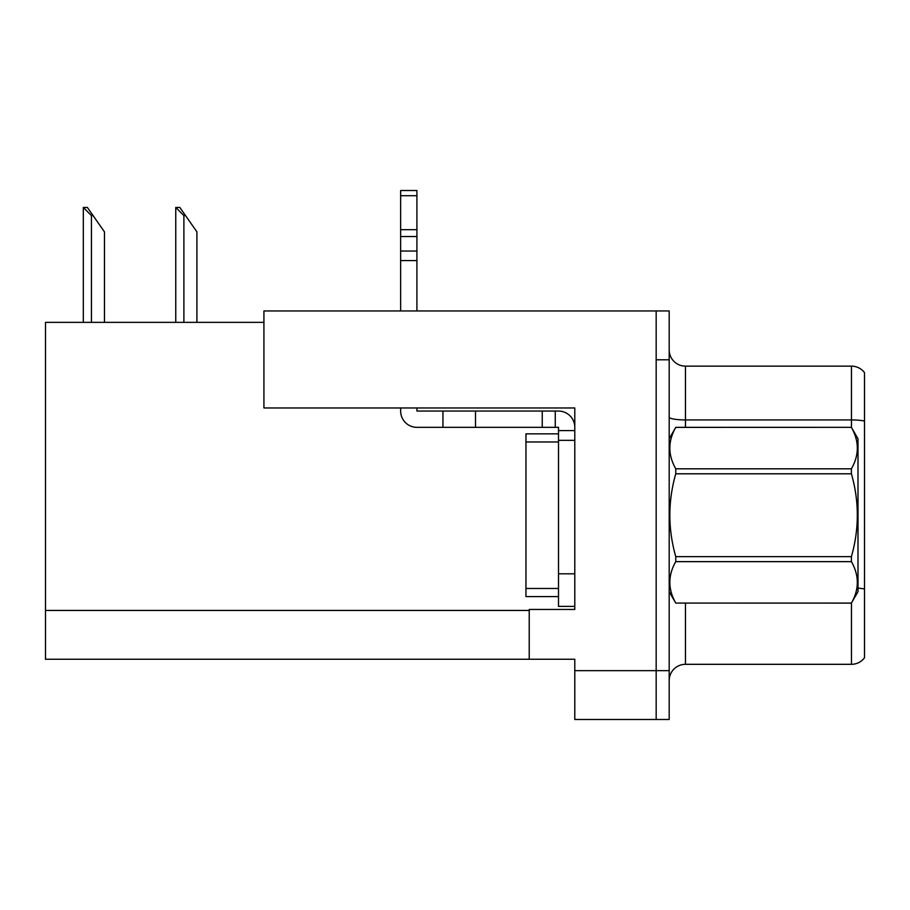 <?xml version="1.0" encoding="UTF-8"?>
<svg xmlns="http://www.w3.org/2000/svg" width="910" height="910" viewBox="0 0 910 910"><rect width="100%" height="100%" fill="white"/><g stroke="black" fill="none" stroke-linecap="round" stroke-linejoin="round"><path stroke-width="1.36" d="M263.923 322.356L45.5 322.356L45.5 659.261L574.79 659.261L574.79 719.48L669.191 719.48L669.191 310.958L263.923 310.958L263.923 407.964L574.79 407.964L574.79 440.349L558.512 440.349L558.512 427.336L555.259 427.336L555.259 411.058L558.512 411.058A16.278 16.278 0 0 1 574.79 427.336M574.79 440.349L574.79 573.812L558.512 573.812L558.512 606.367L574.79 606.367L574.79 573.812L574.79 609.461L529.222 609.461L529.222 659.261M669.191 359.791L656.167 359.791L656.167 719.48L656.167 310.958M669.191 680.578A16.278 16.278 0 0 1 685.469 664.311L851.476 664.311L851.476 602.989M864.5 372.645A16.278 16.278 0 0 0 851.476 366.138A16.278 16.278 0 0 1 864.5 372.645L864.5 657.793A16.278 16.278 0 0 1 851.476 664.311M864.5 421.068L864.5 422.195L864.5 421.068A16.278 2.821 180 0 0 851.476 419.931L851.476 366.138L685.469 366.138A16.278 16.278 0 0 1 669.191 349.861A16.278 16.278 0 0 0 685.469 366.138L685.469 427.336M176.517 207.446L179.816 207.446L185.515 215.579L183.888 215.579L175.755 207.446L175.755 322.356M196.913 322.356L196.913 231.857L185.515 215.579M84.073 207.446L87.371 207.446L93.07 215.579L91.444 215.579L83.31 207.446L83.31 322.356M104.468 322.356L104.468 231.857L93.07 215.579M400.639 407.964L400.639 411.058A16.278 16.278 0 0 0 416.916 427.336L442.954 427.336L442.954 411.058L555.259 411.058M574.79 430.589L558.512 430.589M558.512 573.812L558.512 433.842L525.957 433.842L525.957 596.596L558.512 596.596M558.512 606.367L574.79 606.367M442.954 427.336L542.235 427.336L542.235 411.058M555.259 427.336L542.235 427.336M416.916 407.964L416.916 411.058L442.954 411.058M400.639 310.958L400.639 260.579L416.916 260.579L416.916 310.958M416.916 195.718L400.639 195.718L400.639 190.52L416.916 190.52L416.916 260.579M400.639 260.579L400.639 251.035L416.916 251.035M416.916 236.532L400.639 236.532L400.639 195.718M400.639 236.532L400.639 251.035M416.916 229.684L400.639 229.684M669.191 438.722L675.766 427.382C667.883 441.134 667.883 454.943 675.766 468.809L851.407 468.809C859.29 455.057 859.29 441.248 851.407 427.382L857.993 438.722L857.993 591.716L851.407 603.068C859.29 589.316 859.29 575.507 851.407 561.641L675.766 561.641C667.883 575.393 667.883 589.202 675.766 603.068L851.407 603.114M851.407 468.809L851.407 473.791L675.766 473.791C667.883 501.342 667.883 528.96 675.766 556.647L675.766 561.641M675.766 556.647L851.407 556.647C859.29 528.96 859.29 501.342 851.407 473.791M851.407 556.647L851.407 561.641M675.766 427.336L851.407 427.336L675.766 427.382M669.191 591.716L675.766 603.114M675.766 468.809L675.766 473.791M675.766 603.068L851.407 603.068M574.79 670.659L669.191 670.659M45.5 610.439L529.222 610.439M685.469 603.114L685.469 664.311M851.476 427.45L851.476 419.931L685.469 419.931A16.278 2.821 0 0 1 669.191 417.11M864.5 589.032A16.278 2.821 180 0 0 857.993 588.133M183.888 322.356L183.888 215.579M91.444 322.356L91.444 215.579M475.509 427.336L475.509 411.058M525.957 588.463L558.512 588.463M525.957 441.976L558.512 441.976"/></g></svg>
